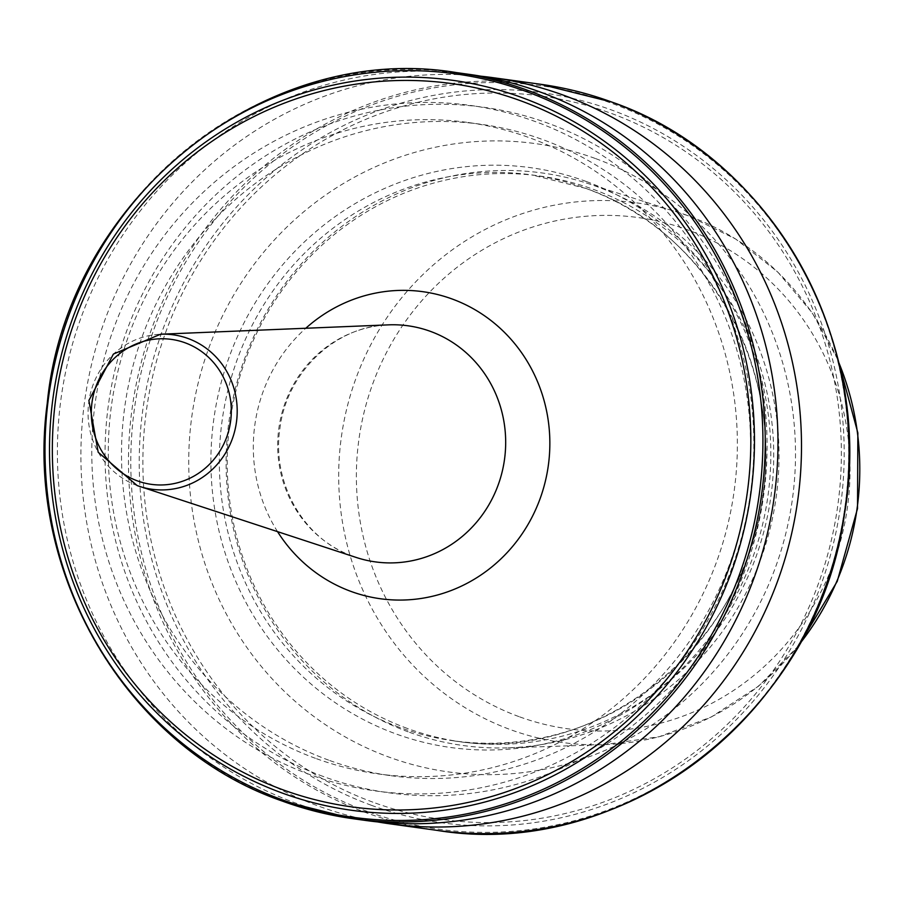 <?xml version="1.0" encoding="UTF-8"?>
<svg xmlns="http://www.w3.org/2000/svg" width="903" height="903" viewBox="0 0 903 903"><rect width="100%" height="100%" fill="white"/><g stroke="black" fill="none" stroke-linecap="round" stroke-linejoin="round"><path stroke-width="0.68" stroke-dasharray="4.51 3.39" d="M407.174 728.382A285.641 273.011 97.9 0 1 235.469 392.76A285.641 273.011 97.9 0 1 539.757 176.017A285.641 273.011 97.9 0 1 593.779 189.506A285.641 273.011 97.9 0 1 765.484 525.128A285.641 273.011 97.9 0 1 461.196 741.871A285.641 273.011 97.9 0 1 407.174 728.382M595.709 158.635A317.145 303.126 97.9 0 1 777.28 562.298A317.145 303.126 97.9 0 1 388.527 756.94A317.145 303.126 97.9 0 1 206.956 353.265A317.145 303.126 97.9 0 1 595.709 158.635M377.68 821.933A376.63 359.981 97.9 0 1 318.183 805.973A376.63 359.981 97.9 0 1 90.379 369.496A376.63 359.981 97.9 0 1 481.209 76.236M323.037 776.399A346.03 330.735 97.9 0 1 124.919 335.961A346.03 330.735 97.9 0 1 549.08 123.609A346.03 330.735 97.9 0 1 747.187 564.036A346.03 330.735 97.9 0 1 323.037 776.399M315.429 758.317A328.805 314.267 97.9 0 1 117.774 371.98A328.805 314.267 97.9 0 1 468.036 122.492A328.805 314.267 97.9 0 1 530.219 138.012A328.805 314.267 97.9 0 1 727.874 524.35A328.805 314.267 97.9 0 1 377.612 773.837A328.805 314.267 97.9 0 1 315.429 758.317M328.658 760.145A328.805 314.267 97.9 0 1 131.003 373.819A328.805 314.267 97.9 0 1 481.276 124.321A328.805 314.267 97.9 0 1 543.459 139.852A328.805 314.267 97.9 0 1 741.103 526.189A328.805 314.267 97.9 0 1 390.841 775.677A328.805 314.267 97.9 0 1 328.658 760.145M309.797 774.56A346.03 330.735 97.9 0 1 111.69 334.121A346.03 330.735 97.9 0 1 535.851 121.77A346.03 330.735 97.9 0 1 733.958 562.208A346.03 330.735 97.9 0 1 309.797 774.56M365.896 820.5A376.63 359.981 97.9 0 1 294.66 802.711A376.63 359.981 97.9 0 1 68.256 360.184A376.63 359.981 97.9 0 1 469.47 74.407M408.179 731.825A288.994 276.216 97.9 0 1 240.864 369.553A288.994 276.216 97.9 0 1 586.329 182.993A288.994 276.216 97.9 0 1 596.962 186.639A288.994 276.216 97.9 0 1 775.293 503.027A288.994 276.216 97.9 0 1 507.915 747.842A288.994 276.216 97.9 0 1 408.179 731.825M352.757 556.248A119.173 113.902 -82.1 0 0 356.313 557.49L352.859 556.282C304.288 539.689 271.295 483.184 279.953 428.18C286.849 371.607 336.164 325.791 388.617 324.854A119.173 113.902 -82.1 0 0 279.151 426.227A119.173 113.902 -82.1 0 0 352.757 556.248M137.166 485.577A77.951 74.509 97.9 0 1 89.013 400.526A77.951 74.509 97.9 0 1 160.621 334.212M399.284 727.276A285.641 273.011 97.9 0 1 227.579 391.665A285.641 273.011 97.9 0 1 531.856 174.922A285.641 273.011 97.9 0 1 585.878 188.411A285.641 273.011 97.9 0 1 757.583 524.033A285.641 273.011 97.9 0 1 453.306 740.776A285.641 273.011 97.9 0 1 399.284 727.276M586.453 181.559A292.651 279.716 97.9 0 1 754.005 554.058A292.651 279.716 97.9 0 1 395.277 733.665A292.651 279.716 97.9 0 1 227.725 361.166A292.651 279.716 97.9 0 1 586.453 181.559M371.359 805.284A368.458 352.17 97.9 0 1 160.407 336.3A368.458 352.17 97.9 0 1 612.065 110.166A368.458 352.17 97.9 0 1 823.017 579.162A368.458 352.17 97.9 0 1 371.359 805.284M372.871 802.157A365.083 348.942 97.9 0 1 163.861 337.474A365.083 348.942 97.9 0 1 611.376 113.417A365.083 348.942 97.9 0 1 820.387 578.101A365.083 348.942 97.9 0 1 372.871 802.157M367.182 811.391A375.23 358.638 97.9 0 1 152.359 333.794A375.23 358.638 97.9 0 1 612.302 103.518A375.23 358.638 97.9 0 1 827.137 581.114A375.23 358.638 97.9 0 1 367.182 811.391M436.973 830.365A376.63 359.981 97.9 0 1 365.738 812.576A376.63 359.981 97.9 0 1 139.344 370.049A376.63 359.981 97.9 0 1 540.547 84.272M281.928 800.938A376.63 359.981 97.9 0 1 55.523 358.412A376.63 359.981 97.9 0 1 456.737 72.635M799.482 644.178A272.356 260.324 97.9 0 1 604.276 744.659A272.356 260.324 97.9 0 1 510.274 729.568A272.356 260.324 97.9 0 1 352.588 388.132A272.356 260.324 97.9 0 1 678.176 212.307A272.356 260.324 97.9 0 1 688.199 215.749A272.356 260.324 97.9 0 1 838.639 362.159M518.92 716.598A258.032 246.621 97.9 0 1 371.201 388.166A258.032 246.621 97.9 0 1 687.488 229.813A258.032 246.621 97.9 0 1 835.219 558.246A258.032 246.621 97.9 0 1 518.92 716.598M277.548 531.653A154.989 148.137 97.9 0 1 305.79 328.252M461.196 741.871L453.306 740.776C596.973 764.706 745.381 647.214 762.719 495.454C783.172 365.196 704.825 229.43 585.776 188.388L531.856 174.922L539.757 176.017M468.036 122.492L481.276 124.321M586.329 182.993L688.244 215.761L735.742 239.069L777.652 271.893L812.26 312.867L838.187 360.308M798.545 645.837L758.588 686.167L711.44 716.926L659.224 736.724L604.276 744.659L507.915 747.842M377.612 773.837L390.841 775.677"/><path stroke-width="1.35" d="M481.209 76.236A376.63 359.981 97.9 0 1 492.993 77.669A376.63 359.981 97.9 0 1 564.228 95.458A376.63 359.981 97.9 0 1 790.622 537.985A376.63 359.981 97.9 0 1 389.407 823.762A376.63 359.981 97.9 0 1 377.68 821.933M456.737 72.635C264.229 40.466 66.404 200.364 47.249 403.359C23.986 572.795 126.894 747.334 281.849 800.916L353.152 818.728A376.63 359.981 97.9 0 0 754.366 532.951A376.63 359.981 97.9 0 0 527.962 90.424A376.63 359.981 97.9 0 0 456.737 72.635L469.47 74.407A376.63 359.981 97.9 0 1 540.705 92.196A376.63 359.981 97.9 0 1 767.098 534.711A376.63 359.981 97.9 0 1 365.896 820.5L353.152 818.728A376.63 359.981 97.9 0 1 281.928 800.938M356.313 557.49A119.173 113.902 -82.1 0 0 499.461 481.254A119.173 113.902 -82.1 0 0 430.607 331.435A119.173 113.902 -82.1 0 0 388.617 324.854L160.621 334.212A77.951 74.509 97.9 0 1 188.095 338.512A77.951 74.509 97.9 0 1 233.132 436.51A77.951 74.509 97.9 0 1 139.491 486.378A77.951 74.509 97.9 0 1 137.166 485.577L356.313 557.49M305.79 328.252A154.989 148.137 97.9 0 1 452.211 299.017A154.989 148.137 97.9 0 1 540.942 496.3A154.989 148.137 97.9 0 1 350.962 591.409A154.989 148.137 97.9 0 1 277.548 531.653M137.403 480.881A73.177 69.949 97.9 0 1 95.515 387.737A73.177 69.949 97.9 0 1 185.205 342.835A73.177 69.949 97.9 0 1 227.104 435.98A73.177 69.949 97.9 0 1 137.403 480.881M492.993 77.669L540.547 84.272A376.63 359.981 97.9 0 1 611.782 102.062A376.63 359.981 97.9 0 1 838.176 544.588A376.63 359.981 97.9 0 1 436.973 830.365L389.407 823.762M281.397 799.482A375.23 358.638 97.9 0 1 66.574 321.886A375.23 358.638 97.9 0 1 526.528 91.609A375.23 358.638 97.9 0 1 741.352 569.206A375.23 358.638 97.9 0 1 281.397 799.482M281.634 792.834A368.458 352.17 97.9 0 1 70.682 323.838A368.458 352.17 97.9 0 1 522.34 97.716A368.458 352.17 97.9 0 1 733.292 566.7A368.458 352.17 97.9 0 1 281.634 792.834M282.334 789.583A365.083 348.942 97.9 0 1 73.324 324.899A365.083 348.942 97.9 0 1 520.828 100.843A365.083 348.942 97.9 0 1 729.85 565.526A365.083 348.942 97.9 0 1 282.334 789.583M838.639 362.159A272.356 260.324 97.9 0 1 799.482 644.178M160.621 334.212L113.417 354.055L88.878 400.503L98.19 452.245L137.154 485.566M540.547 84.272L611.862 102.084C771.455 157.032 874.973 340.386 844.497 513.796C818.4 710.74 624.571 861.428 436.973 830.365M838.187 360.308L857.85 432.887L857.523 508.513L837.239 581.363L798.545 645.837"/></g></svg>
